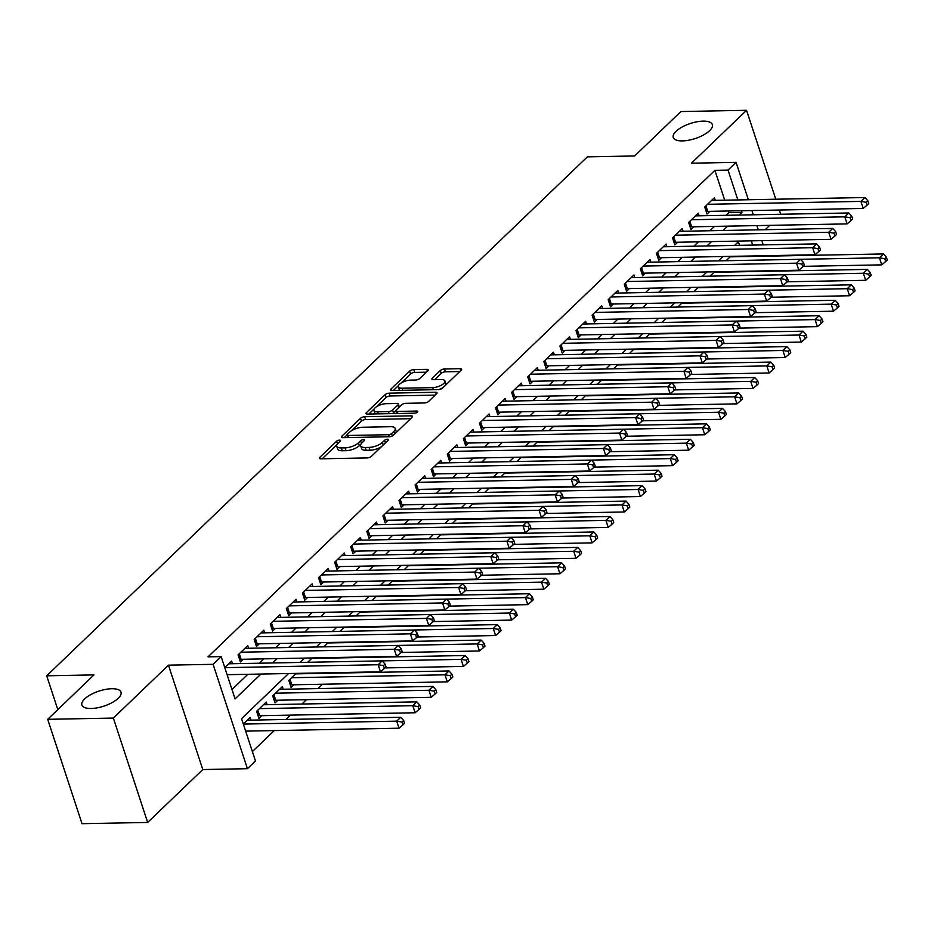 <?xml version="1.0" encoding="UTF-8"?>
<svg xmlns="http://www.w3.org/2000/svg" width="934" height="934" viewBox="0 0 934 934"><rect width="100%" height="100%" fill="white"/><g stroke="black" fill="none" stroke-linecap="round" stroke-linejoin="round"><path stroke-width="1.4" d="M339.532 440.136A2.207 0.852 -18.2 0 0 336.625 441.222L319.837 457.333A3.152 1.214 -18.2 0 0 319.416 458.267A3.152 1.214 -18.2 0 0 320.841 458.804L367.237 457.917A3.152 1.214 -18.2 0 0 371.393 456.352L388.17 440.253A2.207 0.852 -18.2 0 0 388.462 439.587A2.207 0.852 -18.2 0 0 387.47 439.225A2.207 0.852 -18.2 0 0 384.563 440.311L382.391 442.401A10.099 3.888 -18.2 0 1 369.093 447.409L365.217 447.479A10.099 3.888 -18.2 0 1 360.676 445.787A10.099 3.888 -18.2 0 1 362.03 442.786L364.202 440.708A2.207 0.852 -18.2 0 0 364.493 440.042A2.207 0.852 -18.2 0 0 363.501 439.68A2.207 0.852 -18.2 0 0 360.594 440.766L358.423 442.856A10.099 3.888 -18.2 0 1 345.113 447.865L341.249 447.935A10.099 3.888 -18.2 0 1 336.707 446.242A10.099 3.888 -18.2 0 1 338.061 443.241L340.233 441.152A2.207 0.852 -18.2 0 0 340.525 440.498A2.207 0.852 -18.2 0 0 339.532 440.136M682.497 140.894A20.583 7.916 -18.2 0 0 703.489 135.01A20.583 7.916 -18.2 0 0 712.35 124.584A20.583 7.916 -18.2 0 0 703.104 121.128A20.583 7.916 -18.2 0 0 682.112 127.024A20.583 7.916 -18.2 0 0 673.251 137.438A20.583 7.916 -18.2 0 0 682.497 140.894M91.147 708.497A20.583 7.916 -18.2 0 0 112.138 702.601A20.583 7.916 -18.2 0 0 121 692.187A20.583 7.916 -18.2 0 0 111.741 688.732A20.583 7.916 -18.2 0 0 90.761 694.627A20.583 7.916 -18.2 0 0 81.888 705.042A20.583 7.916 -18.2 0 0 91.147 708.497M427.807 370.798A3.152 1.214 -18.2 0 0 428.227 369.864A3.152 1.214 -18.2 0 0 426.803 369.339L413.785 369.584A3.152 1.214 -18.2 0 0 409.629 371.148L390.996 389.034A3.152 1.214 -18.2 0 0 390.575 389.968A3.152 1.214 -18.2 0 0 391.988 390.505L438.385 389.618A3.152 1.214 -18.2 0 0 442.541 388.054L461.186 370.168A3.152 1.214 -18.2 0 0 461.606 369.234A3.152 1.214 -18.2 0 0 460.182 368.697L444.456 369A3.152 1.214 -18.2 0 0 440.299 370.564L432.325 378.223A3.152 1.214 -18.2 0 0 431.905 379.157A3.152 1.214 -18.2 0 0 433.329 379.683L441.128 379.543A8.441 3.246 -18.2 0 1 444.923 380.955A8.441 3.246 -18.2 0 1 441.28 385.228A8.441 3.246 -18.2 0 1 432.675 387.645L402.134 388.229A8.441 3.246 -18.2 0 1 398.328 386.816A8.441 3.246 -18.2 0 1 401.97 382.543A8.441 3.246 -18.2 0 1 410.575 380.115L415.665 380.021A3.152 1.214 -18.2 0 0 419.821 378.457L427.807 370.798M724.714 200.191L714.895 170.338L728.03 170.081L736.074 162.364L748.367 199.736M47.704 719.32L113.353 718.071L147.665 822.445L82.017 823.695L47.704 719.32L93.972 674.908L46.7 675.807L587.369 156.854L634.63 155.966L680.898 111.555L746.546 110.305L691.429 163.205L736.074 162.364M147.665 822.445L202.783 769.546L168.47 665.171L113.353 718.071M168.47 665.171L213.104 664.319L221.16 656.602L235.064 698.912L260.96 674.056M714.895 170.338L208.025 656.847L221.16 656.602M364.669 416.727A3.152 1.214 -18.2 0 0 360.512 418.292L341.867 436.19A3.152 1.214 -18.2 0 0 341.447 437.124A3.152 1.214 -18.2 0 0 342.871 437.649L389.268 436.773A3.152 1.214 -18.2 0 0 393.424 435.209L412.057 417.323A3.152 1.214 -18.2 0 0 412.478 416.377A3.152 1.214 -18.2 0 0 411.065 415.852L364.669 416.727L365.591 419.553A3.152 1.214 -18.2 0 0 361.435 421.117L351.266 430.878M366.432 412.606L385.065 394.72A3.152 1.214 -18.2 0 1 389.233 393.156L435.618 392.28A3.152 1.214 -18.2 0 1 437.042 392.805A3.152 1.214 -18.2 0 1 436.622 393.739L428.648 401.398A3.152 1.214 -18.2 0 1 424.491 402.963L405.671 403.325A3.152 1.214 -18.2 0 0 401.515 404.889L396.226 409.968A3.152 1.214 -18.2 0 0 395.806 410.902A3.152 1.214 -18.2 0 0 397.219 411.427L416.809 411.065A2.207 0.852 -18.2 0 1 417.802 411.427A2.207 0.852 -18.2 0 1 416.856 412.548A2.207 0.852 -18.2 0 1 414.603 413.178L367.436 414.077A3.152 1.214 -18.2 0 1 366.011 413.552A3.152 1.214 -18.2 0 1 366.432 412.606L366.91 414.054M780.719 214.271L779.33 210.033M775.78 199.222L746.546 110.305M296.148 673.391L288.816 680.431L291.128 687.482L293.941 684.785M283.236 689.245L282.372 686.607L272.716 695.877L275.04 702.928L277.853 700.231M267.147 704.691L266.283 702.053L256.628 711.323L258.952 718.374L261.765 715.678M232.508 663.724L231.644 661.085L224.79 667.658L378.165 664.739L382.181 660.875L228.83 663.794M248.596 648.278L247.732 645.639L238.077 654.909L240.4 661.961L243.214 659.252M264.696 632.832L263.832 630.193L254.176 639.463L256.488 646.515L259.302 643.806M280.784 617.386L279.92 614.747L270.265 624.017L272.576 631.069L275.402 628.372M296.872 601.94L296.008 599.301L286.353 608.571L288.676 615.623L291.49 612.926M312.96 586.494L312.096 583.855L302.441 593.125L304.764 600.177L307.578 597.48M329.06 571.048L328.196 568.421L318.541 577.679L320.852 584.731L323.666 582.034M345.148 555.602L344.284 552.975L334.629 562.233L336.941 569.285L339.766 566.588M361.236 540.156L360.372 537.529L350.717 546.787L353.04 553.85L355.854 551.142M377.336 524.71L376.46 522.083L366.805 531.353L369.128 538.404L371.942 535.696M393.424 509.263L392.56 506.637L382.905 515.907L385.217 522.958L388.03 520.25M409.512 493.829L408.648 491.191L398.993 500.461L401.316 507.512L404.13 504.804M425.6 478.383L424.737 475.745L415.081 485.015L417.405 492.066L420.218 489.358M441.7 462.937L440.825 460.299L431.169 469.568L433.493 476.62L436.306 473.912M457.788 447.491L456.924 444.853L447.269 454.122L449.581 461.174L452.406 458.477M473.877 432.045L473.013 429.406L463.357 438.676L465.681 445.728L468.494 443.031M489.965 416.599L489.101 413.96L479.446 423.23L481.769 430.282L484.583 427.585M506.065 401.153L505.189 398.526L495.545 407.784L497.857 414.836L500.671 412.139M522.153 385.707L521.289 383.08L511.634 392.338L513.945 399.39L516.771 396.693M538.241 370.261L537.377 367.634L527.722 376.892L530.045 383.944L532.859 381.247M554.329 354.815L553.465 352.188L543.81 361.458L546.133 368.51L548.947 365.801M570.429 339.369L569.565 336.742L559.91 346.012L562.221 353.064L565.035 350.355M586.517 323.935L585.653 321.296L575.998 330.566L578.309 337.618L581.135 334.909M602.605 308.489L601.741 305.85L592.086 315.12L594.409 322.172L597.223 319.463M618.693 293.043L617.829 290.404L608.174 299.674L610.497 306.726L613.311 304.017M634.793 277.596L633.929 274.958L624.274 284.228L626.586 291.28L629.399 288.583M650.881 262.15L650.017 259.512L640.362 268.782L642.674 275.834L645.499 273.137M666.969 246.704L666.105 244.066L656.45 253.336L658.774 260.388L661.587 257.691M683.069 231.258L682.194 228.632L672.538 237.89L674.862 244.942L677.675 242.245M699.157 215.812L698.293 213.185L688.638 222.444L690.95 229.495L693.764 226.799M231.982 689.525L247.837 674.313M259.395 663.21L263.925 658.867M275.483 647.764L280.013 643.421M291.583 632.318L296.101 627.975M307.671 616.872L312.201 612.529M323.759 601.426L328.289 597.083M339.848 585.98L344.377 581.637M355.947 570.534L360.466 566.191M372.036 555.088L376.565 550.745M388.124 539.654L392.654 535.299M404.212 524.207L408.742 519.864M420.312 508.761L424.83 504.418M436.4 493.315L440.93 488.972M452.488 477.869L457.018 473.526M468.588 462.423L473.106 458.08M484.676 446.977L489.194 442.634M500.764 431.531L505.294 427.188M516.852 416.085L521.382 411.742M532.952 400.639L537.47 396.296M549.04 385.193L553.57 380.85M565.128 369.759L569.658 365.404M581.217 354.313L585.746 349.958M597.316 338.867L601.835 334.524M613.404 323.421L617.934 319.078M629.493 307.975L634.023 303.632M645.581 292.529L650.111 288.186M661.681 277.083L666.199 272.74M677.769 261.637L682.299 257.294M693.857 246.191L698.387 241.848M709.945 230.745L714.475 226.402M726.045 215.299L728.812 212.648L728.263 211.002M715.246 200.366L714.382 197.739L704.726 206.998L707.05 214.049L709.863 211.353M252.378 751.578L274.269 730.575M285.839 719.472L290.357 715.129M301.927 704.026L306.457 699.683M318.015 688.58L322.545 684.237M739.553 245.327L738.385 241.778M402.951 724.866L404.562 723.325L403.64 720.499L402.029 722.052L402.951 724.866L399.028 728.205L245.677 731.124M251.059 720.137L250.195 717.499L243.342 724.084L396.705 721.153L400.733 717.289L247.382 720.207M312.236 657.945L307.718 662.288L461.081 659.381L465.097 655.516L311.746 658.423M328.336 642.499L323.806 646.842L477.169 643.935L481.185 640.07L327.834 642.977M344.424 627.053L339.894 631.396L493.257 628.489L497.285 624.624L343.922 627.531M360.512 611.607L355.982 615.961L509.345 613.043L513.373 609.178L360.01 612.085M376.6 596.172L372.082 600.515L525.445 597.597L529.461 593.732L376.11 596.651M392.7 580.726L388.17 585.069M408.788 565.28L404.259 569.623L557.621 566.704L561.649 562.84L408.286 565.759M424.877 549.834L420.358 554.177L573.709 551.258L577.737 547.394L424.375 550.313M440.965 534.388L436.447 538.731L589.809 535.812L593.826 531.96L440.474 534.867M457.065 518.942L452.535 523.285L605.897 520.366L609.914 516.514L456.563 519.421M473.153 503.496L468.623 507.839L621.986 504.92L626.014 501.068L472.651 503.975M489.241 488.05L484.723 492.393L638.074 489.486L642.102 485.622L488.751 488.529M505.341 472.604L500.811 476.947L654.174 474.04L658.19 470.176L504.839 473.083M521.429 457.158L516.899 461.501L670.262 458.594L674.29 454.73L520.927 457.637M537.517 441.712L532.987 446.067M553.605 426.266L549.087 430.621L702.438 427.702L706.466 423.838L553.115 426.756M569.705 410.832L565.175 415.175L718.538 412.256L722.554 408.392L569.203 411.31M585.793 395.386L581.263 399.729M601.881 379.94L597.351 384.283L750.714 381.364L754.742 377.499L601.379 380.418M617.969 364.493L613.451 368.837L766.814 365.918L770.83 362.065L617.479 364.972M634.069 349.047L629.539 353.391L782.902 350.472L786.918 346.619L633.567 349.526M650.157 333.601L645.627 337.945L798.99 335.026L803.018 331.173L649.655 334.08M666.246 318.155L661.716 322.499L815.078 319.591L819.106 315.727L665.744 318.634M682.334 302.709L677.815 307.053L831.178 304.145L835.194 300.281L681.843 303.188M698.434 287.263L693.904 291.606L847.266 288.699L851.283 284.835L697.931 287.742M714.522 271.817L709.992 276.16L863.355 273.253L867.382 269.389L714.02 272.296M730.61 256.371L726.092 260.726L879.443 257.807L883.471 253.943L730.108 256.85M46.7 675.807L57.815 709.618M765.215 229.694L769.744 225.351M288.571 673.531L241.556 718.666L255.472 760.976L247.428 768.694L213.104 664.319M202.783 769.546L247.428 768.694M751.917 210.559L753.306 214.785M756.867 225.596L758.256 229.834M761.805 240.645L763.206 244.871M739.168 215.053L741.935 212.403L741.398 210.757M737.848 199.934L728.03 170.081M272.53 662.953L277.048 658.61M288.618 647.519L293.148 643.164M304.706 632.073L309.236 627.73M320.806 616.627L325.324 612.284M336.894 601.181L341.412 596.838M352.982 585.735L357.512 581.392M369.07 570.289L373.6 565.946M385.17 554.843L389.688 550.5M401.258 539.397L405.788 535.054M417.346 523.951L421.876 519.608M433.434 508.505L437.964 504.162M449.534 493.059L454.052 488.716M465.622 477.624L470.152 473.269M481.711 462.178L486.24 457.835M497.799 446.732L502.329 442.389M513.898 431.286L518.417 426.943M529.987 415.84L534.517 411.497M546.075 400.394L550.605 396.051M562.163 384.948L566.693 380.605M578.263 369.502L582.781 365.159M594.351 354.056L598.881 349.713M610.439 338.61L614.969 334.267M626.539 323.164L631.057 318.821M642.627 307.73L647.145 303.375M658.715 292.284L663.245 287.941M674.803 276.838L679.333 272.495M690.903 261.392L695.421 257.048M706.991 245.946L711.521 241.602M723.079 230.5L727.609 226.156M739.121 241.077L734.603 245.42M723.033 256.523L718.503 260.866M706.945 271.969L702.415 276.312M690.856 287.415L686.327 291.758M674.757 302.861L670.238 307.204M658.668 318.296L654.139 322.65M642.58 333.742L638.05 338.085M626.492 349.188L621.962 353.531M610.392 364.634L605.874 368.977M594.304 380.08L589.774 384.423M578.216 395.526L573.686 399.869M562.128 410.972L557.598 415.315M546.028 426.418L541.51 430.761M529.94 441.864L525.41 446.207M513.852 457.31L509.322 461.653M497.752 472.756L493.234 477.099M481.664 488.19L477.146 492.545M465.576 503.636L461.046 507.979M449.488 519.082L444.958 523.425M433.388 534.528L428.869 538.871M417.3 549.974L412.77 554.317M401.211 565.42L396.681 569.763M385.123 580.866L380.593 585.209M369.023 596.312L364.505 600.655M352.935 611.758L348.405 616.101M336.847 627.204L332.317 631.547M320.759 642.65L316.229 646.993M304.659 658.085L300.141 662.439M752.687 245.082L751.286 240.844M728.812 212.648L741.935 212.403M336.707 446.242L337.641 449.067A10.099 3.888 -18.2 0 0 342.183 450.76L341.249 447.935M360.933 444.152L359.345 445.681A10.099 3.888 -18.2 0 1 346.047 450.678L342.183 450.76M360.676 445.787L361.61 448.612A10.099 3.888 -18.2 0 0 366.151 450.305L365.217 447.479M381.551 446.592A10.099 3.888 -18.2 0 1 370.016 450.223L366.151 450.305M336.964 444.607L322.207 458.769M410.621 418.701L365.591 419.553M346.911 435.057L344.237 437.626M347.214 434.45A2.207 0.852 -18.2 0 0 346.923 435.104A2.207 0.852 -18.2 0 0 347.915 435.478L388.637 434.707A2.207 0.852 -18.2 0 0 391.556 433.609L393.844 431.415A10.099 3.888 -18.2 0 0 395.187 428.414A10.099 3.888 -18.2 0 0 390.646 426.71L362.812 427.247A10.099 3.888 -18.2 0 0 349.503 432.255L347.214 434.45M395.864 432.862A10.099 3.888 -18.2 0 0 396.121 431.228L395.187 428.414M368.802 414.054L374.207 408.858M376.262 406.885L385.999 397.545L385.065 394.72M435.186 395.117L390.155 395.981A3.152 1.214 -18.2 0 0 385.999 397.545M386.151 403.686A8.441 3.246 -18.2 0 0 377.534 406.115A8.441 3.246 -18.2 0 0 373.904 410.388A8.441 3.246 -18.2 0 0 377.698 411.801L388.462 411.602A3.152 1.214 -18.2 0 0 392.619 410.038L397.907 404.959A3.152 1.214 -18.2 0 0 398.328 404.013A3.152 1.214 -18.2 0 0 396.903 403.488L386.151 403.686M373.904 410.388L374.826 413.202A8.441 3.246 -18.2 0 0 375.375 413.925M392.443 413.599A3.152 1.214 -18.2 0 0 393.541 412.851L392.619 410.038M395.782 410.703L393.541 412.851M399.273 407.037A3.152 1.214 -18.2 0 0 399.25 406.839L398.328 404.013M398.328 386.816L399.262 389.63A8.441 3.246 -18.2 0 0 399.81 390.354M438.455 389.618A8.441 3.246 -18.2 0 0 443.078 387.54M445.681 385.041A8.441 3.246 -18.2 0 0 445.845 383.781L444.923 380.955M459.75 371.545L445.39 371.825A3.152 1.214 -18.2 0 0 441.233 373.39L434.695 379.659M426.371 372.187L414.719 372.397A3.152 1.214 -18.2 0 0 410.563 373.974L401.095 383.045M398.491 385.555L393.354 390.482M399.028 728.205L396.705 721.153L402.029 722.052M400.733 717.289L403.64 720.499M383.477 665.627L384.399 668.452L386.011 666.911L385.088 664.086L383.477 665.627L378.165 664.739L380.477 671.791L227.102 674.698M380.477 671.791L384.399 668.452M385.088 664.086L382.181 660.875M258.146 715.934L258.566 715.841A3.211 1.238 161.8 0 1 259.664 715.713L415.116 712.759L412.805 705.707L416.821 701.854L263.47 704.761M259.442 708.626L412.805 705.707L418.117 706.606L419.051 709.42L420.65 707.879L419.728 705.053L418.117 706.606M416.821 701.854L419.728 705.053M419.051 709.42L415.116 712.759M274.234 700.488L274.654 700.395A3.211 1.238 161.8 0 1 275.752 700.266L431.216 697.313L428.893 690.261L432.921 686.408L279.558 689.315M275.542 693.18L428.893 690.261L434.205 691.16L435.139 693.974L436.75 692.433L435.816 689.619L434.205 691.16M432.921 686.408L435.816 689.619M435.139 693.974L431.216 697.313M290.322 685.042L290.754 684.949A3.211 1.238 161.8 0 1 291.84 684.82L447.304 681.867L444.981 674.815L449.009 670.962L295.646 673.869M291.63 677.734L444.981 674.815L450.305 675.714L451.227 678.539L452.838 676.987L451.904 674.173L450.305 675.714M449.009 670.962L451.904 674.173M451.227 678.539L447.304 681.867M384.96 667.915L463.392 666.432L461.081 659.381L466.393 660.268L467.315 663.093L468.926 661.541L468.004 658.727L466.393 660.268M465.097 655.516L468.004 658.727M467.315 663.093L463.392 666.432M239.291 653.742L241.112 659.299L396.576 656.345L394.253 649.293L240.902 652.201M399.565 650.181L400.499 653.006L402.11 651.465L401.176 648.64L399.565 650.181L394.253 649.293L398.281 645.429L244.918 648.348M241.112 659.299A3.211 1.238 -18.2 0 0 240.015 659.427L239.594 659.509M396.576 656.345L400.499 653.006M401.176 648.64L398.281 645.429M255.379 638.307L257.2 643.853L412.665 640.899L410.341 633.847L256.99 636.755M415.665 634.746L416.587 637.56L418.198 636.019L417.264 633.194L415.665 634.746L410.341 633.847L414.369 629.983L261.006 632.902M257.2 643.853A3.211 1.238 -18.2 0 0 256.114 643.981L255.683 644.063M412.665 640.899L416.587 637.56M417.264 633.194L414.369 629.983M271.467 622.861L273.3 628.407L428.753 625.453L426.441 618.401L273.078 621.32M431.753 619.3L432.675 622.114L434.287 620.573L433.364 617.748L431.753 619.3L426.441 618.401L430.457 614.537L277.106 617.456M273.3 628.407A3.211 1.238 -18.2 0 0 272.203 628.535L271.782 628.629M428.753 625.453L432.675 622.114M433.364 617.748L430.457 614.537M287.567 607.415L289.388 612.961L444.841 610.007L442.529 602.955L289.166 605.874M447.841 603.854L448.775 606.668L450.375 605.127L449.452 602.302L447.841 603.854L442.529 602.955L446.545 599.103L293.194 602.01M289.388 612.961A3.211 1.238 -18.2 0 0 288.291 613.089L287.87 613.183M444.841 610.007L448.775 606.668M449.452 602.302L446.545 599.103M401.06 652.469L479.481 650.986L477.169 643.935L482.481 644.822L483.415 647.647L485.015 646.094L484.092 643.281L482.481 644.822M481.185 640.07L484.092 643.281M483.415 647.647L479.481 650.986M303.655 591.969L305.476 597.515L460.941 594.561L458.617 587.509L305.266 590.428M463.929 588.408L464.863 591.222L466.475 589.681L465.541 586.856L463.929 588.408L458.617 587.509L462.645 583.657L309.282 586.564M305.476 597.515A3.211 1.238 -18.2 0 0 304.379 597.643L303.959 597.737M460.941 594.561L464.863 591.222M465.541 586.856L462.645 583.657M417.148 637.023L495.58 635.54L493.257 628.489L498.569 629.376L499.503 632.201L501.114 630.648L500.18 627.835L498.569 629.376M497.285 624.624L500.18 627.835M499.503 632.201L495.58 635.54M319.743 576.523L321.565 582.069L477.029 579.115L474.706 572.063L321.354 574.982M480.029 572.962L480.952 575.776L482.563 574.235L481.629 571.421L480.029 572.962L474.706 572.063L478.733 568.211L325.371 571.118M321.565 582.069A3.211 1.238 -18.2 0 0 320.479 582.197L320.047 582.291M477.029 579.115L480.952 575.776M481.629 571.421L478.733 568.211M433.236 621.577L511.669 620.094L509.345 613.043L514.669 613.93L515.591 616.755L517.202 615.214L516.28 612.389L514.669 613.93M513.373 609.178L516.28 612.389M515.591 616.755L511.669 620.094M335.831 561.077L337.664 566.623L493.117 563.681L490.805 556.629L337.443 559.536M496.117 557.516L497.04 560.342L498.651 558.789L497.729 555.975L496.117 557.516L490.805 556.629L494.822 552.765L341.47 555.672M337.664 566.623A3.211 1.238 -18.2 0 0 336.567 566.751L336.147 566.845M493.117 563.681L497.04 560.342M497.729 555.975L494.822 552.765M449.324 606.131L527.757 604.648L525.445 597.597L530.757 598.484L531.679 601.309L533.291 599.768L532.368 596.943L530.757 598.484M529.461 593.732L532.368 596.943M531.679 601.309L527.757 604.648M351.931 545.631L353.752 551.177L509.205 548.235L506.893 541.183L353.531 544.09M512.206 542.07L513.14 544.896L514.739 543.343L513.817 540.529L512.206 542.07L506.893 541.183L510.91 537.319L357.559 540.226M353.752 551.177A3.211 1.238 -18.2 0 0 352.655 551.317L352.235 551.399M509.205 548.235L513.14 544.896M513.817 540.529L510.91 537.319M465.424 590.697L543.845 589.202L541.533 582.151L545.549 578.286L392.198 581.205M388.17 585.058L541.533 582.151L546.845 583.038L547.779 585.863L549.379 584.322L548.456 581.497L546.845 583.038M545.549 578.286L548.456 581.497M547.779 585.863L543.845 589.202M368.019 530.185L369.841 535.742L525.305 532.789L522.982 525.737L369.631 528.644M528.294 526.624L529.228 529.45L530.839 527.897L529.905 525.083L528.294 526.624L522.982 525.737L527.01 521.872L373.647 524.78M369.841 535.742A3.211 1.238 -18.2 0 0 368.743 535.871L368.323 535.953M525.305 532.789L529.228 529.45M529.905 525.083L527.01 521.872M481.512 575.251L559.945 573.756L557.621 566.704L562.933 567.603L563.867 570.417L565.479 568.876L564.545 566.051L562.933 567.603M561.649 562.84L564.545 566.051M563.867 570.417L559.945 573.756M384.108 514.739L385.94 520.296L541.393 517.343L539.07 510.291L385.719 513.198M544.394 511.178L545.316 514.004L546.927 512.462L546.005 509.637L544.394 511.178L539.07 510.291L543.098 506.426L389.735 509.334M385.94 520.296A3.211 1.238 -18.2 0 0 384.843 520.425L384.411 520.507M541.393 517.343L545.316 514.004M546.005 509.637L543.098 506.426M497.6 559.805L576.033 558.31L573.709 551.258L579.033 552.157L579.956 554.971L581.567 553.43L580.644 550.605L579.033 552.157M577.737 547.394L580.644 550.605M579.956 554.971L576.033 558.31M400.207 499.293L402.029 504.85L557.481 501.897L555.17 494.845L401.807 497.752M560.482 495.732L561.404 498.558L563.015 497.016L562.093 494.191L560.482 495.732L555.17 494.845L559.186 490.98L405.835 493.899M402.029 504.85A3.211 1.238 -18.2 0 0 400.931 504.979L400.511 505.06M557.481 501.897L561.404 498.558M562.093 494.191L559.186 490.98M513.688 544.359L592.121 542.864L589.809 535.812L595.121 536.711L596.044 539.525L597.655 537.984L596.733 535.159L595.121 536.711M593.826 531.96L596.733 535.159M596.044 539.525L592.121 542.864M416.295 483.847L418.117 489.404L573.569 486.451L571.258 479.399L417.895 482.306M576.57 480.286L577.504 483.111L579.103 481.57L578.181 478.745L576.57 480.286L571.258 479.399L575.274 475.534L421.923 478.453M418.117 489.404A3.211 1.238 -18.2 0 0 417.019 489.533L416.599 489.614M573.569 486.451L577.504 483.111M578.181 478.745L575.274 475.534M529.788 528.913L608.221 527.418L605.897 520.366L611.21 521.265L612.144 524.079L613.755 522.538L612.821 519.724L611.21 521.265M609.914 516.514L612.821 519.724M612.144 524.079L608.221 527.418M432.384 468.413L434.205 473.958L589.669 471.005L587.346 463.953L433.995 466.86M592.658 464.852L593.592 467.665L595.203 466.124L594.269 463.299L592.658 464.852L587.346 463.953L591.374 460.088L438.011 463.007M434.205 473.958A3.211 1.238 -18.2 0 0 433.107 474.087L432.687 474.168M589.669 471.005L593.592 467.665M594.269 463.299L591.374 460.088M545.876 513.466L624.309 511.972L621.986 504.92L627.309 505.819L628.232 508.633L629.843 507.092L628.909 504.278L627.309 505.819M626.014 501.068L628.909 504.278M628.232 508.633L624.309 511.972M448.472 452.967L450.305 458.512L605.757 455.558L603.434 448.507L450.083 451.426M608.758 449.406L609.68 452.219L611.291 450.678L610.369 447.853L608.758 449.406L603.434 448.507L607.462 444.642L454.111 447.561M450.305 458.512A3.211 1.238 -18.2 0 0 449.207 458.641L448.775 458.734M605.757 455.558L609.68 452.219M610.369 447.853L607.462 444.642M561.964 498.02L640.397 496.538L638.074 489.486L643.398 490.373L644.32 493.199L645.931 491.646L645.009 488.832L643.398 490.373M642.102 485.622L645.009 488.832M644.32 493.199L640.397 496.538M464.572 437.521L466.393 443.066L621.846 440.112L619.534 433.061L466.171 435.98M624.846 433.96L625.768 436.773L627.379 435.232L626.457 432.407L624.846 433.96L619.534 433.061L623.55 429.208L470.199 432.115M466.393 443.066A3.211 1.238 -18.2 0 0 465.295 443.195L464.875 443.288M621.846 440.112L625.768 436.773M626.457 432.407L623.55 429.208M578.053 482.574L656.485 481.092L654.174 474.04L659.486 474.927L660.408 477.753L662.019 476.2L661.097 473.386L659.486 474.927M658.19 470.176L661.097 473.386M660.408 477.753L656.485 481.092M480.66 422.075L482.481 427.62L637.945 424.666L635.622 417.615L482.259 420.534M640.934 418.514L641.868 421.327L643.479 419.786L642.545 416.961L640.934 418.514L635.622 417.615L639.638 413.762L486.287 416.669M482.481 427.62A3.211 1.238 -18.2 0 0 481.384 427.749L480.963 427.842M637.945 424.666L641.868 421.327M642.545 416.961L639.638 413.762M594.152 467.128L672.585 465.646L670.262 458.594L675.574 459.481L676.508 462.307L678.119 460.754L677.185 457.94L675.574 459.481M674.29 454.73L677.185 457.94M676.508 462.307L672.585 465.646M496.748 406.629L498.569 412.174L654.034 409.22L651.71 402.169L498.359 405.087M657.034 403.068L657.956 405.881L659.567 404.34L658.633 401.527L657.034 403.068L651.71 402.169L655.738 398.316L502.375 401.223M498.569 412.174A3.211 1.238 -18.2 0 0 497.472 412.303L497.051 412.396M654.034 409.22L657.956 405.881M658.633 401.527L655.738 398.316M610.241 451.682L688.673 450.2L686.35 443.148L690.378 439.284L537.015 442.191M532.999 446.055L686.35 443.148L691.674 444.035L692.596 446.861L694.207 445.32L693.273 442.494L691.674 444.035M690.378 439.284L693.273 442.494M692.596 446.861L688.673 450.2M512.836 391.183L514.669 396.728L670.122 393.786L667.798 386.734L514.447 389.641M673.122 387.622L674.044 390.447L675.656 388.894L674.733 386.081L673.122 387.622L667.798 386.734L671.826 382.87L518.475 385.777M514.669 396.728A3.211 1.238 -18.2 0 0 513.572 396.857L513.151 396.95M670.122 393.786L674.044 390.447M674.733 386.081L671.826 382.87M626.329 436.236L704.761 434.754L702.438 427.702L707.762 428.589L708.684 431.415L710.295 429.873L709.373 427.048L707.762 428.589M706.466 423.838L709.373 427.048M708.684 431.415L704.761 434.754M528.936 375.737L530.757 381.282L686.21 378.34L683.898 371.288L530.535 374.195M689.21 372.176L690.144 375.001L691.744 373.448L690.821 370.635L689.21 372.176L683.898 371.288L687.914 367.424L534.563 370.331M530.757 381.282A3.211 1.238 -18.2 0 0 529.66 381.422L529.239 381.504M686.21 378.34L690.144 375.001M690.821 370.635L687.914 367.424M642.417 420.802L720.85 419.308L718.538 412.256L723.85 413.143L724.784 415.969L726.383 414.427L725.461 411.602L723.85 413.143M722.554 408.392L725.461 411.602M724.784 415.969L720.85 419.308M545.024 360.291L546.845 365.836L702.31 362.894L699.986 355.842L546.635 358.749M705.298 356.73L706.232 359.555L707.844 358.002L706.91 355.189L705.298 356.73L699.986 355.842L704.014 351.978L550.651 354.885M546.845 365.836A3.211 1.238 -18.2 0 0 545.748 365.976L545.328 366.058M702.31 362.894L706.232 359.555M706.91 355.189L704.014 351.978M658.517 405.356L736.949 403.862L734.626 396.81L738.654 392.945L585.291 395.864M581.275 399.717L734.626 396.81L739.938 397.709L740.872 400.523L742.483 398.981L741.549 396.156L739.938 397.709M738.654 392.945L741.549 396.156M740.872 400.523L736.949 403.862M561.112 344.844L562.933 350.402L718.398 347.448L716.074 340.396L562.723 343.303M721.398 341.284L722.321 344.109L723.932 342.568L722.998 339.743L721.398 341.284L716.074 340.396L720.102 336.532L566.74 339.439M562.933 350.402A3.211 1.238 -18.2 0 0 561.848 350.53L561.416 350.612M718.398 347.448L722.321 344.109M722.998 339.743L720.102 336.532M674.605 389.91L753.038 388.416L750.714 381.364L756.038 382.263L756.96 385.077L758.571 383.535L757.637 380.71L756.038 382.263M754.742 377.499L757.637 380.71M756.96 385.077L753.038 388.416M577.2 329.398L579.033 334.956L734.486 332.002L732.174 324.95L578.811 327.857M737.486 325.838L738.409 328.663L740.02 327.122L739.098 324.296L737.486 325.838L732.174 324.95L736.19 321.086L582.839 323.993M579.033 334.956A3.211 1.238 -18.2 0 0 577.936 335.084L577.516 335.166M734.486 332.002L738.409 328.663M739.098 324.296L736.19 321.086M690.693 374.464L769.126 372.97L766.814 365.918L772.126 366.817L773.048 369.631L774.66 368.089L773.737 365.264L772.126 366.817M770.83 362.065L773.737 365.264M773.048 369.631L769.126 372.97M593.3 313.952L595.121 319.51L750.574 316.556L748.262 309.504L594.9 312.411M753.575 310.392L754.509 313.217L756.108 311.676L755.186 308.85L753.575 310.392L748.262 309.504L752.279 305.64L598.928 308.559M595.121 319.51A3.211 1.238 -18.2 0 0 594.024 319.638L593.604 319.72M750.574 316.556L754.509 313.217M755.186 308.85L752.279 305.64M706.793 359.018L785.214 357.524L782.902 350.472L788.214 351.371L789.148 354.184L790.748 352.643L789.825 349.818L788.214 351.371M786.918 346.619L789.825 349.818M789.148 354.184L785.214 357.524M609.388 298.506L611.21 304.064L766.674 301.11L764.351 294.058L610.999 296.965M769.663 294.946L770.597 297.771L772.208 296.23L771.274 293.404L769.663 294.946L764.351 294.058L768.378 290.194L615.016 293.113M611.21 304.064A3.211 1.238 -18.2 0 0 610.112 304.192L609.692 304.274M766.674 301.11L770.597 297.771M771.274 293.404L768.378 290.194M722.881 343.572L801.314 342.077L798.99 335.026L804.302 335.925L805.236 338.738L806.848 337.197L805.914 334.384L804.302 335.925M803.018 331.173L805.914 334.384M805.236 338.738L801.314 342.077M625.476 283.072L627.298 288.618L782.762 285.664L780.439 278.612L627.088 281.519M785.763 279.511L786.685 282.325L788.296 280.784L787.362 277.958L785.763 279.511L780.439 278.612L784.467 274.748L631.104 277.667M627.298 288.618A3.211 1.238 -18.2 0 0 626.212 288.746L625.78 288.839M782.762 285.664L786.685 282.325M787.362 277.958L784.467 274.748M738.969 328.126L817.402 326.643L815.078 319.591L820.402 320.479L821.325 323.304L822.936 321.751L822.013 318.938L820.402 320.479M819.106 315.727L822.013 318.938M821.325 323.304L817.402 326.643M641.565 267.626L643.398 273.172L798.85 270.218L796.539 263.166L643.176 266.085M801.851 264.065L802.773 266.879L804.384 265.338L803.462 262.512L801.851 264.065L796.539 263.166L800.555 259.302L647.204 262.221M643.398 273.172A3.211 1.238 -18.2 0 0 642.3 273.3L641.88 273.393M798.85 270.218L802.773 266.879M803.462 262.512L800.555 259.302M755.057 312.68L833.49 311.197L831.178 304.145L836.49 305.033L837.413 307.858L839.024 306.305L838.102 303.492L836.49 305.033M835.194 300.281L838.102 303.492M837.413 307.858L833.49 311.197M657.664 252.18L659.486 257.726L814.938 254.772L812.627 247.72L659.264 250.639M817.939 248.619L818.873 251.433L820.472 249.892L819.55 247.066L817.939 248.619L812.627 247.72L816.643 243.867L663.292 246.774M659.486 257.726A3.211 1.238 -18.2 0 0 658.388 257.854L657.968 257.947M814.938 254.772L818.873 251.433M819.55 247.066L816.643 243.867M771.157 297.234L849.578 295.751L847.266 288.699L852.579 289.587L853.513 292.412L855.112 290.859L854.19 288.046L852.579 289.587M851.283 284.835L854.19 288.046M853.513 292.412L849.578 295.751M673.753 236.734L675.574 242.28L831.038 239.326L828.715 232.274L675.364 235.193M834.027 233.173L834.961 235.987L836.572 234.446L835.638 231.632L834.027 233.173L828.715 232.274L832.743 228.421L679.38 231.328M675.574 242.28A3.211 1.238 -18.2 0 0 674.476 242.408L674.056 242.501M831.038 239.326L834.961 235.987M835.638 231.632L832.743 228.421M787.245 281.788L865.678 280.305L863.355 273.253L868.667 274.141L869.601 276.966L871.212 275.425L870.278 272.6L868.667 274.141M867.382 269.389L870.278 272.6M869.601 276.966L865.678 280.305M689.841 221.288L691.674 226.834L847.126 223.891L844.803 216.828L691.452 219.747M850.127 217.727L851.049 220.552L852.66 219L851.738 216.186L850.127 217.727L844.803 216.828L848.831 212.975L695.468 215.882M691.674 226.834A3.211 1.238 -18.2 0 0 690.576 226.962L690.144 227.055M847.126 223.891L851.049 220.552M851.738 216.186L848.831 212.975M803.333 266.342L881.766 264.859L879.443 257.807L884.767 258.695L885.689 261.52L887.3 259.979L886.378 257.154L884.767 258.695M883.471 253.943L886.378 257.154M885.689 261.52L881.766 264.859M705.941 205.842L707.762 211.388L863.214 208.445L860.903 201.394L707.54 204.301M866.215 202.281L867.137 205.106L868.748 203.554L867.826 200.74L866.215 202.281L860.903 201.394L864.919 197.529L711.568 200.436M707.762 211.388A3.211 1.238 -18.2 0 0 706.664 211.528L706.244 211.609M863.214 208.445L867.137 205.106M867.826 200.74L864.919 197.529M337.489 443.848L336.625 441.222M385.415 442.891L384.563 440.311M361.458 443.393L360.594 440.766M346.047 450.678L345.113 447.865M359.345 445.681L358.423 442.856M370.016 450.223L369.093 447.409M383.244 444.981L382.391 442.401M320.315 458.769L319.837 457.333M411.672 417.696L411.065 415.852M342.346 437.626L341.867 436.19M361.435 421.117L360.512 418.292M348.592 437.544L347.915 435.478M389.326 436.773L388.637 434.707M392.327 435.956L391.556 433.609M394.685 433.995L393.844 431.415M390.155 395.981L389.233 393.156M436.225 394.125L435.618 392.28M397.907 413.493L397.219 411.427M417.229 412.314L416.809 411.065M378.375 413.867L377.698 411.801M389.139 413.669L388.462 411.602M398.76 407.539L397.907 404.959M402.811 390.295L402.134 388.229M433.353 389.723L432.675 387.645M432.804 379.659L432.325 378.223M441.233 373.39L440.299 370.564M445.39 371.825L444.456 369M460.789 370.541L460.182 368.697M391.463 390.482L390.996 389.034M410.563 373.974L409.629 371.148M414.719 372.397L413.785 369.584M427.41 371.183L426.803 369.339M258.566 715.841L256.967 710.996M259.664 715.713L257.842 710.167M274.654 700.395L273.067 695.55M275.752 700.266L273.931 694.721M290.754 684.949L289.155 680.104M291.84 684.82L290.019 679.275M238.427 654.582L240.015 659.427M254.515 639.136L256.114 643.981M270.603 623.69L272.203 628.535M286.691 608.244L288.291 613.089M302.791 592.798L304.379 597.643M318.879 577.352L320.479 582.197M334.967 561.906L336.567 566.751M351.067 546.46L352.655 551.317M367.155 531.014L368.743 535.871M383.244 515.568L384.843 520.425M399.332 500.134L400.931 504.979M415.432 484.688L417.019 489.533M431.52 469.242L433.107 474.087M447.608 453.796L449.207 458.641M463.696 438.35L465.295 443.195M479.796 422.904L481.384 427.749M495.884 407.457L497.472 412.303M511.972 392.011L513.572 396.857M528.06 376.565L529.66 381.422M544.16 361.119L545.748 365.976M560.248 345.673L561.848 350.53M576.336 330.239L577.936 335.084M592.425 314.793L594.024 319.638M608.524 299.347L610.112 304.192M624.612 283.901L626.212 288.746M640.701 268.455L642.3 273.3M656.8 253.009L658.388 257.854M672.889 237.563L674.476 242.408M688.977 222.117L690.576 226.962M705.065 206.671L706.664 211.528M347.728 437.556L346.923 435.104M396.658 413.529L395.806 410.902"/></g></svg>
